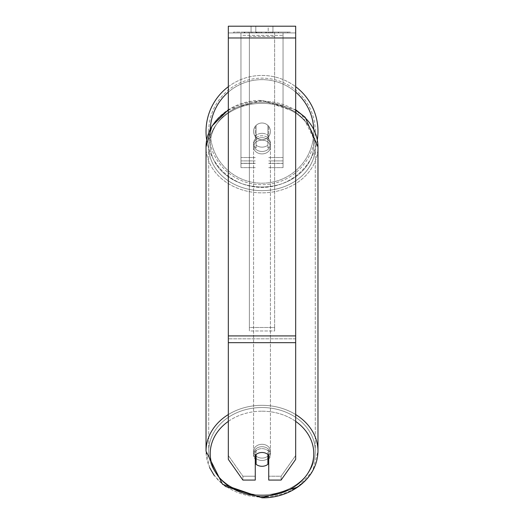 <?xml version="1.0" encoding="UTF-8"?>
<svg xmlns="http://www.w3.org/2000/svg" width="524" height="524" viewBox="0 0 524 524"><rect width="100%" height="100%" fill="white"/><g stroke="black" fill="none" stroke-linecap="round" stroke-linejoin="round"><path stroke-width="0.39" stroke-dasharray="2.62 1.97" d="M262 133.345A8.417 6.897 180 0 1 268.733 136.102L268.733 126.376A8.417 8.417 0 0 0 255.267 126.376L255.267 138.519A8.417 6.897 180 0 1 262 135.762A8.417 6.897 180 0 1 268.733 138.519L268.733 126.376A8.417 8.417 0 0 0 255.267 126.376L255.267 136.102A8.417 6.897 180 0 1 262 133.345A8.417 6.897 0 0 1 268.733 136.102L268.733 126.376A8.417 8.417 0 0 0 255.267 126.376L255.267 138.519A8.417 6.897 0 0 1 262 135.762A8.417 6.897 0 0 1 268.733 138.519L268.733 126.376A8.417 8.417 0 0 0 255.267 126.376L255.267 136.102A8.417 6.897 0 0 1 262 133.345A8.417 6.897 0 0 1 267.895 135.316L267.895 138.212A8.417 6.897 0 0 1 270.417 143.137A8.417 6.897 0 0 1 267.895 148.063L267.895 145.168A8.417 6.897 0 0 1 262 147.139A8.417 6.897 0 0 1 256.105 145.168L256.105 148.063A8.417 6.897 0 0 1 253.583 143.137A8.417 6.897 0 0 1 256.105 138.212L256.105 135.316A8.417 6.897 0 0 1 262 133.345A8.417 6.897 180 0 1 267.895 135.316L267.895 145.168A8.417 6.897 180 0 1 262 147.139A8.417 6.897 180 0 1 256.105 145.168L256.105 135.316A8.417 6.897 180 0 1 262 133.345M240.955 35.35L240.955 167.621L240.955 32.933L240.955 163.409L240.955 32.933L240.955 163.409L240.955 32.933L240.955 35.35L283.045 35.35L283.045 167.621L283.045 32.933L283.045 167.621L283.045 32.933L283.045 163.311L268.733 163.311L283.045 163.311L283.045 160.901L283.045 163.409L283.045 32.933L240.955 32.933L240.955 167.621L240.955 32.933L283.045 32.933L240.955 32.933L283.045 32.933L283.045 163.409L283.045 32.933L283.045 35.35L240.955 35.35M283.045 32.933L240.955 32.933L283.045 32.933M262 446.703A8.417 6.897 0 0 1 270.417 453.601A8.417 6.897 0 0 1 262 460.491A8.417 6.897 0 0 1 253.583 453.601A8.417 6.897 0 0 1 262 446.703A8.417 6.897 180 0 1 270.417 453.601A8.417 6.897 180 0 1 262 460.491A8.417 6.897 180 0 1 253.583 453.601A8.417 6.897 180 0 1 262 446.703M268.733 459.181A8.417 6.897 0 0 0 270.417 455.048L270.417 453.601L270.417 455.048A8.417 6.897 180 0 1 267.895 459.974L267.895 450.123A8.417 6.897 180 0 1 270.417 455.048A8.417 6.897 0 0 0 267.895 450.123L267.895 464.316A8.417 6.897 180 0 1 262 466.288A8.417 6.897 180 0 1 256.105 464.316L256.105 450.123A8.417 6.897 0 0 0 253.583 455.048A8.417 6.897 180 0 1 256.105 450.123L256.105 459.974A8.417 6.897 180 0 1 253.583 455.048A8.417 6.897 0 0 0 255.267 459.181M262 137.694A8.417 6.897 0 0 1 270.417 144.585A8.417 6.897 0 0 1 262 151.482A8.417 6.897 0 0 1 253.583 144.585A8.417 6.897 0 0 1 262 137.694A8.417 6.897 180 0 1 270.417 144.585A8.417 6.897 180 0 1 262 151.482A8.417 6.897 180 0 1 253.583 144.585A8.417 6.897 180 0 1 262 137.694M267.895 138.212L267.895 148.063A8.417 6.897 180 0 0 270.417 143.137L270.417 144.585L270.417 143.137A8.417 6.897 180 0 0 267.895 138.212L267.895 148.063L267.895 138.212M262 153.899A8.417 6.897 0 0 1 253.583 147.002A8.417 6.897 0 0 1 262 140.105A8.417 6.897 0 0 1 270.417 147.002A8.417 6.897 0 0 1 262 153.899A8.417 6.897 180 0 1 253.583 147.002A8.417 6.897 180 0 1 262 140.105A8.417 6.897 180 0 1 270.417 147.002A8.417 6.897 180 0 1 262 153.899M262 458.081A8.417 6.897 0 0 1 253.583 451.184A8.417 6.897 0 0 1 262 444.286A8.417 6.897 0 0 1 270.417 451.184A8.417 6.897 0 0 1 262 458.081A8.417 6.897 180 0 1 253.583 451.184A8.417 6.897 180 0 1 262 444.286A8.417 6.897 180 0 1 270.417 451.184A8.417 6.897 180 0 1 262 458.081M262 494.833A53.284 43.649 0 0 1 208.716 451.184A53.284 43.649 0 0 1 262 407.534A53.284 43.649 0 0 1 315.284 451.184A53.284 43.649 0 0 1 262 494.833A53.284 43.649 180 0 1 208.716 451.184A53.284 43.649 180 0 1 262 407.534A53.284 43.649 180 0 1 315.284 451.184A53.284 43.649 180 0 1 262 494.833M262 103.352A53.284 43.649 0 0 1 315.284 147.002A53.284 43.649 0 0 1 262 190.651A53.284 43.649 0 0 1 208.716 147.002A53.284 43.649 0 0 1 262 103.352A53.284 43.649 180 0 1 315.284 147.002A53.284 43.649 180 0 1 262 190.651A53.284 43.649 180 0 1 208.716 147.002A53.284 43.649 180 0 1 262 103.352M290.394 32.095L233.606 32.095L290.394 32.095L290.394 32.933L233.606 32.933L290.394 32.933M233.606 32.095L233.606 32.933M295.674 32.933L228.326 32.933L228.326 26.2L228.326 37.983L228.326 26.2L295.674 26.2L295.674 32.933L228.326 32.933L228.326 459.391L228.326 338.805L228.326 455.526L242.907 476.218L228.326 455.526L228.326 459.391L242.907 480.076L242.907 476.218L242.907 480.076L255.267 480.076L255.267 455.251A8.417 6.897 180 0 1 262 452.494A8.417 6.897 180 0 1 268.733 455.251L268.733 451.393A8.417 6.897 180 0 0 255.267 451.393L255.267 476.218L242.907 476.218L255.267 476.218L255.267 480.076L255.267 451.393A8.417 6.897 0 0 1 262 448.636A8.417 6.897 0 0 1 268.733 451.393L268.733 480.076L281.093 480.076L281.093 476.218L268.733 476.218L281.093 476.218L281.093 480.076L295.674 459.391L295.674 32.933M259.373 32.933L278.565 32.933L259.373 32.933L259.373 32.095L244.891 32.095L244.891 32.933L278.565 32.933L244.865 32.933L278.565 32.933L244.891 32.933L244.891 32.095L268.943 32.095L268.943 32.933L268.943 32.095L278.565 32.095L278.565 32.933L278.565 32.095L244.865 32.095L244.865 32.933L244.865 32.095L278.565 32.095L278.565 32.933L278.565 32.095L272.591 32.095L272.591 32.933L272.591 32.095L278.565 32.095L278.565 32.933L278.565 32.095L244.891 32.095L244.891 32.933L244.891 32.095L278.565 32.095L278.565 32.933L278.565 32.095L259.373 32.095M268.196 32.933L251.055 32.933L272.945 32.933L268.196 32.933L268.196 26.2L272.945 26.2L251.055 26.2L272.945 26.2L268.196 26.2L268.196 32.933M251.055 32.933L255.804 32.933L251.055 32.933L251.055 26.2L251.055 32.933M274.628 32.933L249.372 32.933L287.748 32.933L249.372 32.933L249.372 32.095L249.372 330.985L249.372 32.933L274.628 32.933L274.628 32.095L274.628 32.933L274.628 32.095L249.372 32.095L274.628 32.095L274.628 32.933L274.628 32.095L287.748 32.095L287.748 32.933L287.748 32.095L249.372 32.095L274.628 32.095L274.628 327.493L249.372 327.493L249.372 32.933L249.372 36.425L274.628 36.425L274.628 32.933L274.628 330.985L249.372 330.985L249.372 36.425L274.628 36.425L274.628 32.933M271.642 32.933L244.217 32.933L271.642 32.933L271.642 32.095L279.24 32.095L279.24 32.933M255.804 32.933L255.804 26.2L255.804 32.933M295.674 335.91L295.674 37.983L295.674 342.67L295.674 335.91L228.326 335.91M295.674 455.526L295.674 338.805L295.674 459.391L295.674 455.526L281.093 476.218L295.674 455.526M256.059 32.095L278.283 32.095L244.538 32.095L256.059 32.095L256.059 32.933L278.283 32.933L256.059 32.933M248.199 32.095L248.199 32.933M244.538 32.095L244.538 32.933L244.538 32.095M278.283 32.095L278.283 32.933L268.065 32.933L278.283 32.933L278.283 32.095M268.065 32.095L268.065 32.933L268.065 32.095M266.519 32.095L266.519 32.933M287.748 32.095L274.628 32.095L287.748 32.095M255.856 32.095L265.373 32.095L255.856 32.095L255.856 32.933L265.373 32.933L255.856 32.933M265.373 32.095L265.373 32.933L265.373 32.095M257.16 32.095L261.633 32.095L257.16 32.095L257.16 32.933L252.732 32.933L261.633 32.933L257.16 32.933M279.24 32.095L244.217 32.095L256.681 32.095L252.732 32.095L252.732 32.933M252.732 32.095L261.633 32.095L261.633 32.933L261.633 32.095L270.725 32.095L270.725 32.933M266.061 32.095L278.565 32.095L266.061 32.095L266.061 32.933M269.86 32.095L269.86 32.933M278.565 32.095L278.565 32.933L278.565 32.095M258.555 32.095L244.891 32.095L244.891 32.933L244.891 32.095L258.555 32.095L258.555 32.933M244.217 32.095L244.217 32.933M251.245 32.095L251.245 32.933M256.681 32.095L256.681 32.933M270.725 32.095L266.637 32.095L266.637 32.933M266.637 32.095L271.642 32.095M256.734 32.933L252.64 32.933L260.736 32.933L256.734 32.933L256.727 32.095L252.64 32.095L252.64 32.933L252.64 32.095L260.736 32.095L260.736 32.933L260.736 32.095L256.734 32.095L256.734 32.933M267.895 459.974L267.895 454.465A8.417 6.897 180 0 0 262 452.494A8.417 6.897 180 0 0 256.105 454.465L256.105 459.974M256.105 148.063A8.417 6.897 180 0 1 253.583 143.137A8.417 6.897 180 0 1 256.105 138.212L256.105 148.063M206.024 131.426A55.976 55.976 0 0 0 262 187.402A55.976 55.976 0 0 0 317.976 131.426A55.976 55.976 0 0 0 262 75.443A55.976 55.976 0 0 0 206.024 131.426M317.328 139.915A55.976 55.976 0 0 1 206.672 139.915M270.417 131.426A8.417 8.417 0 0 1 262 139.843A8.417 8.417 0 0 1 253.583 131.426A8.417 8.417 0 0 1 262 123.002A8.417 8.417 0 0 1 267.895 137.432A8.417 8.417 0 0 1 253.583 131.426A8.417 8.417 0 0 1 267.895 125.413L267.895 137.432A8.417 8.417 0 0 1 256.105 137.432L256.105 125.413A8.417 8.417 0 0 1 270.417 131.426A8.417 8.417 0 0 1 262 139.843A8.417 8.417 0 0 1 253.583 131.426A8.417 8.417 0 0 1 262 123.002A8.417 8.417 0 0 1 267.895 137.432L267.895 125.413A8.417 8.417 0 0 1 262 139.843A8.417 8.417 0 0 1 256.105 125.413L256.105 137.432A8.417 8.417 0 0 1 262 123.002A8.417 8.417 0 0 1 270.417 131.426A8.417 8.417 0 0 1 262 139.843A8.417 8.417 0 0 1 253.583 131.426A8.417 8.417 0 0 1 262 123.002A8.417 8.417 0 0 1 270.417 131.426M228.326 86.702A55.976 55.976 0 0 1 295.674 86.702M267.895 125.413L267.895 137.432L267.895 125.413M256.105 137.432L256.105 125.413L256.105 137.432M208.716 131.426A53.284 53.284 0 0 1 262 78.142A53.284 53.284 0 0 1 315.284 131.426A53.284 53.284 0 0 1 262 184.71A53.284 53.284 0 0 1 208.716 131.426A53.284 53.284 0 0 1 262 78.142A53.284 53.284 0 0 1 315.284 131.426A53.284 53.284 0 0 1 262 184.71A53.284 53.284 0 0 1 208.716 131.426M274.628 330.985L274.628 36.425L274.628 330.985L249.372 330.985L249.372 327.493L274.628 327.493L274.628 330.985M255.267 163.311L240.955 163.311L255.267 163.311M255.267 157.521L240.955 157.521L255.267 157.521M255.267 160.901L240.955 160.901L255.267 160.901M283.045 157.521L268.733 157.521L283.045 157.521M283.045 160.901L268.733 160.901L283.045 160.901M295.674 414.55A55.976 45.857 180 0 0 262 405.327A55.976 45.857 180 0 0 228.326 414.55M209.607 467.618L206.024 451.184A55.976 45.857 180 0 0 262 497.04A55.976 45.857 180 0 0 317.976 451.184A55.976 45.857 0 0 0 262 405.327A55.976 45.857 0 0 0 206.024 451.184A55.976 45.857 0 0 0 262 497.04A55.976 45.857 0 0 0 317.976 451.184L312.612 471.128L297.684 487.124M228.326 421.388A51.771 42.405 0 0 1 262 411.189A51.771 42.405 0 0 1 295.674 421.388M228.326 110.368A55.976 45.857 0 0 1 262 101.145A55.976 45.857 180 0 1 317.976 147.002A55.976 45.857 0 0 1 262 192.858A55.976 45.857 0 0 1 206.024 147.002A55.976 45.857 180 0 1 262 101.145A55.976 45.857 0 0 1 295.674 110.368M262 102.18A51.771 42.405 180 0 0 210.229 144.585A51.771 42.405 180 0 0 262 186.996A51.771 42.405 180 0 0 313.771 144.585A51.771 42.405 180 0 0 262 102.18A51.771 42.405 0 0 0 210.229 144.585A51.771 42.405 0 0 0 262 186.996A51.771 42.405 0 0 0 313.771 144.585A51.771 42.405 0 0 0 262 102.18M295.674 338.805L228.326 338.805L295.674 338.805M295.674 37.983L228.326 37.983M295.674 342.67L228.326 342.67M256.157 32.095L256.157 32.933M256.826 32.095L256.826 32.933M257.258 32.095L257.258 32.933M261.823 32.095L261.823 32.933M261.731 32.095L261.731 32.933L261.731 32.095M261.633 32.095L261.633 32.933M256.636 32.095L256.636 32.933M262 411.189A51.771 42.405 180 0 1 313.771 453.601A51.771 42.405 180 0 1 262 496.005A51.771 42.405 180 0 1 210.229 453.601A51.771 42.405 180 0 1 262 411.189M317.976 451.184L317.976 147.002A55.976 45.857 180 0 1 262 192.858A55.976 45.857 180 0 1 206.024 147.002C206.639 118.352 234.87 99.789 262 100.385L295.674 109.739M210.281 129.14A51.771 51.771 0 0 0 210.229 131.426A51.771 51.771 0 0 1 262 79.655A51.771 51.771 0 0 1 313.771 131.426A51.771 51.771 0 0 1 262 183.19A51.771 51.771 0 0 1 210.229 131.426A51.771 51.771 0 0 0 262 183.19A51.771 51.771 0 0 0 313.719 129.14M295.674 92.1A51.771 51.771 0 0 0 228.326 92.1M255.267 167.621L240.955 167.621L255.267 167.621M255.267 163.409L240.955 163.409L255.267 163.409M268.733 167.621L283.045 167.621L268.733 167.621M268.733 163.409L283.045 163.409L268.733 163.409M228.326 109.739L262 100.385L301.424 113.885L317.976 147.002M253.583 453.601L253.583 455.048L253.583 453.601M253.583 144.585L253.583 143.137L253.583 144.585M253.583 147.002L253.583 451.184L253.583 147.002M270.417 147.002L270.417 451.184L270.417 147.002M315.284 147.002L315.284 451.184L315.284 147.002M208.716 147.002L208.716 451.184L208.716 147.002M272.945 26.2L272.945 32.933L272.945 26.2M225.3 486.41L218.816 480.875L214.159 475.412"/><path stroke-width="0.79" d="M262 466.288A8.417 6.897 0 0 1 256.105 464.316L256.105 454.465A8.417 6.897 0 0 1 262 452.494A8.417 6.897 0 0 1 267.895 454.465L267.895 464.316A8.417 6.897 0 0 1 262 466.288M256.105 459.974A8.417 6.897 0 0 1 255.267 459.181M268.733 459.181A8.417 6.897 0 0 1 267.895 459.974M295.674 342.67L295.674 26.2L228.326 26.2L228.326 459.391L242.907 480.076L255.267 480.076L255.267 455.251A8.417 6.897 0 0 1 268.733 455.251L268.733 480.076L281.093 480.076L295.674 459.391L295.674 342.67L228.326 342.67M295.674 86.702A55.976 55.976 0 0 1 317.328 139.915M206.672 139.915A55.976 55.976 0 0 1 228.326 86.702M228.326 414.55A55.976 45.857 180 0 0 206.024 451.184L222.576 484.3L262 497.8C289.13 498.389 317.361 479.833 317.976 451.184A55.976 45.857 180 0 0 295.674 414.55M295.674 421.388A51.771 42.405 0 0 1 310.562 468.299A51.771 42.405 0 0 1 262 496.005A51.771 42.405 0 0 1 213.438 468.299A51.771 42.405 0 0 1 228.326 421.388M228.326 109.739L211.951 126.088L206.024 147.002L206.024 451.184L206.024 147.002A55.976 45.857 0 0 1 228.326 110.368M295.674 110.368A55.976 45.857 0 0 1 317.976 147.002L317.976 451.184M295.674 37.983L228.326 37.983M295.674 335.91L228.326 335.91M313.719 129.14A51.771 51.771 0 0 0 295.674 92.1M228.326 92.1A51.771 51.771 0 0 0 210.281 129.14M295.674 109.739L305.184 117.311L317.976 147.002M297.684 487.124L262 497.8L225.3 486.41M214.159 475.412L209.607 467.618"/></g></svg>
